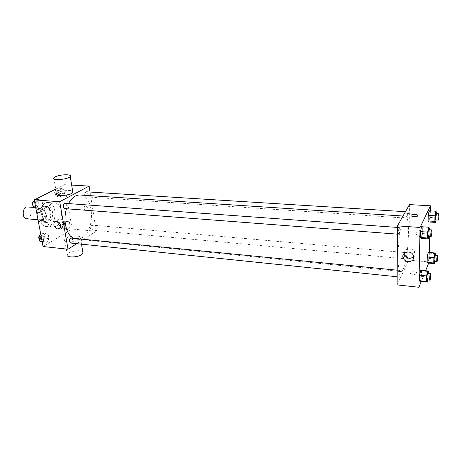 <?xml version="1.0" encoding="UTF-8"?>
<svg xmlns="http://www.w3.org/2000/svg" width="462" height="462" viewBox="0 0 462 462"><rect width="100%" height="100%" fill="white"/><g stroke="black" fill="none" stroke-linecap="round" stroke-linejoin="round"><path stroke-width="0.35" stroke-dasharray="2.31 1.73" d="M26.548 218.757L28.153 218.405C32.201 216.557 31.693 206.988 27.524 206.947M42.227 219.629C46.212 217.752 45.732 208.079 41.638 208.044C36.7 207.346 35.672 219.866 40.65 219.987L42.227 219.629M37.382 209.292L42.689 206.514L44.508 207.917L49.267 208.287L47.459 206.884L42.181 209.673L37.382 209.292L36.481 211.584M44.508 207.917L45.946 215.766L44.929 218.665L39.674 221.546L38.167 220.57M49.267 208.287L50.693 216.158L45.946 215.766M44.929 218.665L49.677 219.069L44.45 221.968L39.674 221.546M49.677 219.069L50.693 216.158M42.181 209.673L41.13 212.624L36.608 212.26M44.45 221.968L42.614 220.605L41.13 212.624M50.901 211.735C51.305 218.081 49.411 221.639 45.224 222.395C38.629 222.239 40.009 205.486 46.541 206.41C48.764 206.757 50.214 208.529 50.901 211.735M52.489 211.862C51.808 208.651 50.358 206.878 48.146 206.531C41.626 205.607 40.24 222.384 46.824 222.54L48.932 222.055C51.831 219.935 53.02 216.539 52.489 211.862M42.614 220.605L38.103 220.212M47.459 206.884L42.689 206.514M49.613 225.785C57.479 221.91 56.52 202.593 48.383 202.523C38.623 201.137 36.55 226.299 46.402 226.536L49.613 225.785M56.023 226.374C63.831 222.47 62.901 203.055 54.828 202.991C45.149 201.611 43.064 226.906 52.835 227.125L56.023 226.374M61.001 188.392L63.779 189.362L64.524 193.717L62.509 197.141L59.725 196.217L58.957 191.822L61.001 188.392L63.779 189.362L64.524 193.717L62.509 197.141L59.725 196.217L58.957 191.822L61.001 188.392L56.988 188.15L59.777 189.12L60.528 193.463L58.512 196.87L55.706 195.946L54.938 191.568L56.988 188.15M38.924 199.567L41.961 200.508L42.793 205.03L40.61 208.645L37.561 207.75L36.706 203.193L38.924 199.567L41.961 200.508L42.793 205.03L40.61 208.645L37.561 207.75L36.706 203.193L38.924 199.567L35.418 199.318M55.763 189.097L64.582 184.667L72.147 229.048L43.053 246.529M66.661 221.154L69.352 221.91L70.074 226.12L68.116 229.597L65.413 228.881L64.674 224.642L66.661 221.154L69.352 221.91L70.074 226.12L68.116 229.597L65.413 228.881L64.674 224.642L66.661 221.154L62.693 220.807L65.408 221.569L66.135 225.762L64.166 229.233L61.446 228.517L60.701 224.289L62.693 220.807M45.23 233.541L48.175 234.263L48.972 238.617L46.853 242.296L43.902 241.626L43.076 237.231L45.23 233.541L48.175 234.263L48.972 238.617L46.853 242.296L43.902 241.626L43.076 237.231L45.23 233.541L41.164 233.143L44.121 233.864L44.935 238.207L42.804 241.869L42.146 241.724M90.05 192.042L96.229 231.266L72.147 229.048M71.662 185.077L64.582 184.667M86.521 210.793L87.82 210.268C89.472 208.454 86.001 204.66 84.488 206.624C83.697 208.599 84.373 209.991 86.521 210.793L87.815 210.268C89.472 208.454 86.001 204.66 84.482 206.624C83.697 208.599 84.373 209.991 86.515 210.793M73.031 238.04L76.409 239.143L82.149 237.647C95.617 230.186 94.086 195.091 80.047 194.999M68.532 203.592L66.464 208.772M96.229 231.266L76.75 243.67M64.824 208.645L65.448 208.501C67.088 206.381 67.007 204.666 65.2 203.349M84.916 195.316L86.192 196.893L86.735 196.766C88.248 194.739 88.167 193.087 86.486 191.822M92.025 229.885C93.474 227.882 93.428 226.282 91.874 225.075C89.871 226.565 89.715 228.222 91.418 230.047L92.025 229.885M71.223 237.861C73.262 237.936 72.673 243.37 70.663 243.041M53.8 177.899L56.578 193.734L58.096 192.585C61.827 190.558 70.998 189.697 72.684 191.216M79.216 239.651L80.55 238.392C82.958 234.54 66.297 235.891 64.645 239.68C62.607 242.764 74.688 242.764 79.216 239.651M82.79 251.807C80.677 249.318 68.405 251.432 67.25 254.498L64.645 239.68M57.75 221.691L58.397 219.797C60.799 216.626 66.522 222.892 63.906 225.837L61.798 226.686L60.51 226.293M403.164 269.167C408.61 258.749 410.614 215.592 405.509 216.193C399.549 214.01 394.71 272.707 400.947 271.529C401.657 271.581 402.396 270.79 403.164 269.167M398.856 270.663L399.128 270.38C399.873 270.305 399.26 277.136 398.539 276.911C398.013 275.491 398.123 273.406 398.856 270.663M407.819 218.006C408.518 215.396 408.61 213.352 408.09 211.867C407.415 211.665 406.912 218.312 407.611 218.203L407.819 218.006M407.328 258.714C407.998 256.127 408.096 254.146 407.623 252.778C406.976 252.564 406.421 259.061 407.091 258.963L407.328 258.714M399.133 234.032C399.901 231.26 399.994 229.106 399.416 227.57C398.66 227.35 398.105 234.367 398.891 234.257L399.133 234.032M409.459 204.591L408.743 260.083L397.106 284.904M430.376 210.88L430.105 222.031M429.914 229.781L429.752 236.625M429.365 252.489L429.134 261.966L408.743 260.083M419.334 236.434C421.968 236.209 422.978 234.91 422.349 232.53C420.818 228.985 414.668 231.023 416.406 234.471L419.334 236.434C421.968 236.209 422.978 234.91 422.349 232.53C420.818 228.985 414.668 231.023 416.406 234.477L419.334 236.434M421.506 226.715L422.36 227.726L422.245 233.535L421.275 238.398L422.245 233.535L422.36 227.726L421.506 226.715M428.147 252.385L428.886 253.124L428.759 258.425L427.893 263.034L428.759 258.425L428.886 253.124L428.147 252.385M429.134 261.966L428.672 263.109M425.594 270.738L421.252 281.479M429.123 210.805L429.874 211.885L429.741 217.423L428.863 221.951L429.741 217.423L429.874 211.885L429.123 210.805M420.651 270.258L421.494 270.899L421.379 276.438L420.432 281.398L421.379 276.438L421.494 270.899L420.651 270.258M416.909 273.412C417.723 271.899 411.677 271.073 410.481 272.522C408.824 274.053 415.378 275.254 416.741 273.654L416.909 273.412C417.723 271.899 411.677 271.073 410.481 272.522C408.824 274.053 415.378 275.248 416.741 273.654L416.909 273.412M417.971 215.552L417.752 215.945C416.493 217.204 410.233 216.586 411.122 215.298M404.481 253.078C404.273 248.123 412.722 247.147 414.795 251.94C415.673 253.979 415.332 255.74 413.773 257.213M428.326 273.279L427.72 279.926M427.148 279.868L427.373 279.562C428.008 276.755 428.13 274.642 427.737 273.221M428.366 271.575L421.494 270.899M428.234 277.136L421.379 276.438M429.365 229.741L428.788 236.55M428.187 236.504L428.389 236.267C429.054 233.437 429.169 231.243 428.736 229.695M429.406 228.228L422.36 227.726M429.262 234.061L422.245 233.535M435.383 255.215L434.829 261.504M434.315 261.457L434.505 261.203C435.089 258.558 435.204 256.549 434.846 255.168M435.423 253.69L428.886 253.124M435.279 259.009L428.759 258.425M436.526 213.64L435.995 220.079M435.464 220.045L435.631 219.848C436.238 217.186 436.342 215.101 435.961 213.606M436.567 212.295L429.874 211.885M436.411 217.856L429.741 217.423M40.685 233.957L41.164 233.143M42.429 239.876C44.046 237.843 43.994 236.215 42.261 234.985C40.177 234.65 39.593 239.957 41.701 240.049L42.429 239.876M48.175 234.263L44.121 233.864M48.972 238.617L44.935 238.207M46.853 242.296L42.804 241.869M43.902 241.626L42.094 241.435M43.076 237.231L41.268 237.046M39.547 239.674L40.818 239.709C42.435 237.682 42.377 236.053 40.644 234.823L40.136 234.892M34.806 199.272L37.861 200.219L38.698 204.724L36.504 208.327L35.828 208.125M34.315 200.075L34.494 199.78M36.117 206.254C37.809 204.192 37.717 202.518 35.834 201.224C33.662 200.935 33.281 206.358 35.47 206.398L36.117 206.254M41.961 200.508L37.861 200.219M42.793 205.03L38.698 204.724M40.61 208.645L36.504 208.327M37.561 207.75L35.73 207.611M36.706 203.193L34.875 203.061M33.172 206.006L34.483 206.133C36.18 204.071 36.082 202.396 34.194 201.103L33.611 201.213M63.831 227.304C65.333 225.358 65.275 223.787 63.652 222.597C61.573 224.047 61.423 225.664 63.202 227.46L63.831 227.304M69.352 221.91L65.408 221.569M70.074 226.12L66.135 225.762M68.116 229.597L64.166 229.233M65.413 228.881L61.446 228.517M64.674 224.642L60.701 224.289M62.26 227.165C63.762 225.213 63.704 223.648 62.075 222.459C59.996 223.908 59.846 225.525 61.625 227.316L62.26 227.165M58.16 194.877C59.731 192.897 59.633 191.285 57.883 190.038C55.792 191.563 55.694 193.22 57.606 194.999L58.16 194.877M63.779 189.362L59.777 189.12M64.524 193.717L60.528 193.463M62.509 197.141L58.512 196.87M59.725 196.217L55.706 195.946M58.957 191.822L54.938 191.568M56.566 194.773C58.137 192.793 58.045 191.181 56.289 189.94C54.193 191.464 54.094 193.116 56.006 194.895L56.566 194.773M37.74 219.733L40.65 219.987M33.437 207.403L41.638 208.044M48.146 206.531L46.541 206.41M46.824 222.54L45.224 222.395M54.828 202.991L48.383 202.523M52.835 227.125L46.402 226.536M80.55 238.392L81.514 244.161M58.397 219.797L55.74 221.304M63.906 225.837L59.898 228.176M405.509 216.193L403.02 216.031M400.947 271.529L76.409 239.143M397.158 276.767L398.539 276.911M397.199 270.189L399.128 270.38M408.09 211.867L405.457 211.706M407.611 218.203L86.192 196.893M407.623 252.778L91.874 225.075M407.091 258.963L91.418 230.047M399.416 227.57L397.482 227.431M398.891 234.257L397.436 234.147M414.795 251.94L413.282 255.215M42.261 234.985L40.644 234.823M41.701 240.049L40.084 239.882M35.834 201.224L34.194 201.103M35.47 206.398L33.83 206.271M63.652 222.597L62.075 222.459M63.202 227.46L61.625 227.316M57.883 190.038L56.289 189.94M57.606 194.999L56.006 194.895"/><path stroke-width="0.69" d="M33.437 207.403L27.524 206.947C22.505 206.248 21.483 218.624 26.548 218.757L37.74 219.733M38.103 220.212L36.481 211.584M37.826 220.189L38.167 220.57M76.75 243.67L68.018 249.232L43.053 246.529L34.28 199.89L55.763 189.097M68.018 249.232L59.714 201.709L89.114 186.088L71.662 185.077M89.114 186.088L90.05 192.042M403.02 216.031L80.047 194.999C75.577 194.877 71.737 197.742 68.532 203.592M66.464 208.772C62.884 220.172 66.228 234.505 73.031 238.04M397.482 227.431L65.2 203.349C63.109 203.066 62.716 208.616 64.824 208.645L397.436 234.147M405.457 211.706L86.486 191.822C85.256 192.111 84.731 193.278 84.916 195.316M397.158 276.767L70.663 243.041C69 241.782 68.959 240.113 70.536 238.034L397.199 270.189M59.714 201.709L34.28 199.89M57.79 229.025C54.268 227.645 53.118 225.329 54.354 222.089C56.757 218.896 62.52 225.219 59.898 228.176L57.79 229.025M72.684 191.216L72.875 192.359C71.09 195.553 53.99 196.985 56.578 193.734M67.25 254.498C65.258 257.721 77.246 257.79 81.71 254.556L83.027 253.24L82.79 251.807M55.342 176.819C60.245 174.301 72.43 174.024 70.23 176.496C68.393 179.481 51.149 180.948 53.8 177.899L55.342 176.819M60.51 226.293C58.761 225.237 57.842 223.706 57.75 221.691M421.252 281.479L418.918 287.266L397.106 284.904L397.493 225.854L409.459 204.591L430.497 205.809L430.376 210.88M430.105 222.031L429.914 229.781M429.752 236.625L429.365 252.489M428.788 236.55L428.326 238.946L421.275 238.398L420.408 237.474L420.524 231.595L421.506 226.715L428.603 227.217L429.406 228.228L429.365 229.741M434.829 261.504L434.442 263.646L427.893 263.034L427.142 262.37L427.269 257.016L428.147 252.385L434.73 252.951L435.423 253.69L435.383 255.215M418.918 287.266L420.045 227.466L430.497 205.809M428.672 263.109L425.594 270.738M435.995 220.079L435.562 222.401L428.863 221.951L428.101 220.946L428.234 215.344L429.123 210.805L435.862 211.215L436.567 212.295L436.526 213.64M427.72 279.926L427.315 282.115L420.432 281.398L419.577 280.838L419.687 275.237L420.651 270.258L427.575 270.934L428.366 271.575L428.326 273.279M420.045 227.466L397.493 225.854M408.246 261.706C405.936 261.394 404.285 260.268 403.297 258.322C400.375 252.535 410.631 249.272 413.282 255.215C414.379 259.234 412.705 261.4 408.246 261.706M411.122 215.298L411.284 215.096C412.664 213.721 419.456 214.599 417.752 215.945C416.493 217.204 410.233 216.586 411.122 215.298L411.284 215.101C414.166 214.062 416.395 214.212 417.971 215.552M413.773 257.213L409.8 258.391C407.507 258.085 405.879 256.97 404.897 255.041L404.481 253.078M427.315 282.115L426.513 281.56L426.64 275.941L427.575 270.934M430.515 273.498L427.737 273.221C427.165 272.996 426.547 279.972 427.148 279.868L429.926 280.151L430.145 279.851C430.775 277.038 430.896 274.919 430.515 273.498C429.955 273.273 429.342 280.261 429.926 280.151M420.432 281.398L419.577 280.838L419.687 275.237L420.651 270.258M426.513 281.56L419.577 280.838M426.64 275.941L419.687 275.237M428.326 238.946L427.517 238.022L427.65 232.126L428.603 227.217M431.583 229.903L428.736 229.695C428.13 229.481 427.558 236.631 428.187 236.504L431.231 236.486C431.883 233.651 432.005 231.456 431.583 229.903C430.994 229.689 430.422 236.85 431.034 236.723M421.275 238.398L420.408 237.474L420.524 231.595L421.506 226.715M427.517 238.022L420.408 237.474M427.65 232.126L420.524 231.595M434.442 263.646L433.737 262.976L433.882 257.605L434.73 252.951M437.491 255.399L434.846 255.168C434.338 254.966 433.778 261.567 434.315 261.457L437.144 261.446C437.716 258.795 437.832 256.78 437.491 255.399C436.988 255.197 436.428 261.81 436.954 261.7M427.893 263.034L427.142 262.37L427.269 257.016L428.147 252.385M433.737 262.976L427.142 262.37M433.882 257.605L427.269 257.016M435.562 222.401L434.852 221.402L435.002 215.777L435.862 211.215M438.663 213.773L435.961 213.606C435.418 213.409 434.898 220.172 435.464 220.045L438.328 220.028C438.923 217.359 439.039 215.275 438.663 213.773C438.138 213.577 437.612 220.351 438.167 220.224M428.863 221.951L428.101 220.946L428.234 215.344L429.123 210.805M434.852 221.402L428.101 220.946M435.002 215.777L428.234 215.344M42.146 241.724L39.836 241.199L39.004 236.821L40.685 233.957M42.094 241.435L39.836 241.199M41.268 237.046L39.004 236.821M40.136 234.892C38.502 236.296 38.306 237.89 39.547 239.674M35.828 208.125L33.443 207.432L32.583 202.887L34.315 200.075M34.494 199.78L34.806 199.272L35.418 199.318M35.73 207.611L33.443 207.432M34.875 203.061L32.583 202.887M33.611 201.213C32.069 202.639 31.924 204.239 33.172 206.006M81.514 244.161L83.027 253.24M72.875 192.359L70.23 176.496M55.74 221.304L54.354 222.089M404.897 255.041L403.297 258.322"/></g></svg>
